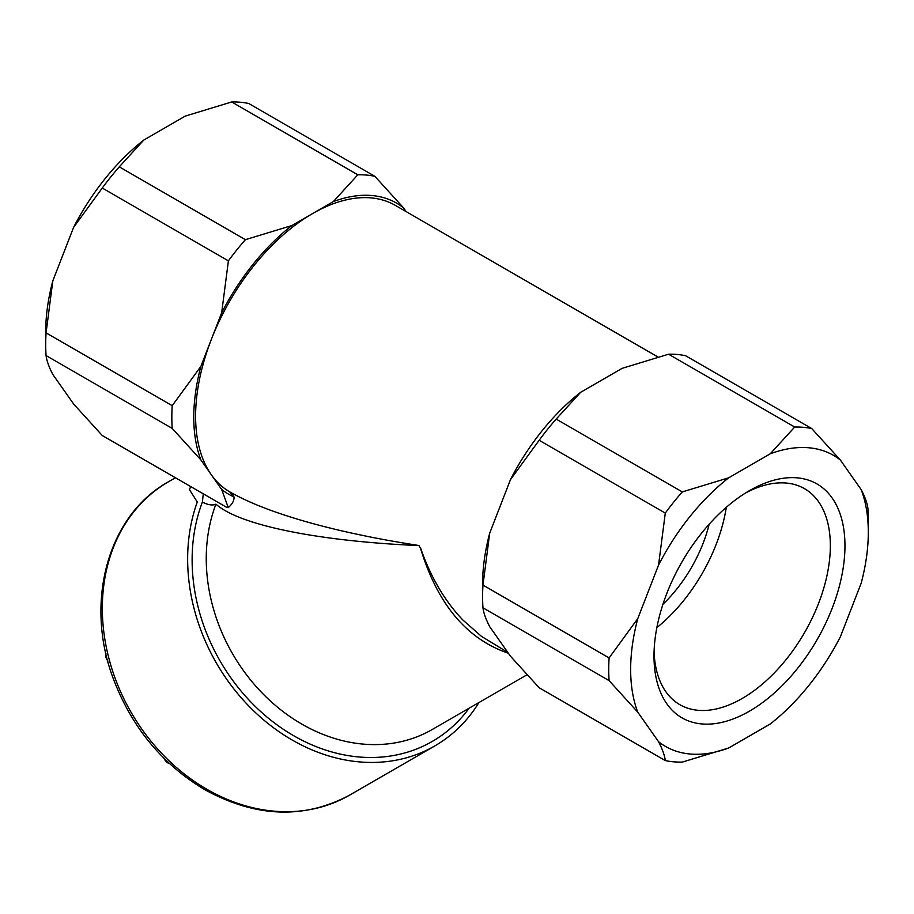 <?xml version="1.0" encoding="UTF-8"?>
<svg xmlns="http://www.w3.org/2000/svg" width="914" height="914" viewBox="0 0 914 914"><rect width="100%" height="100%" fill="white"/><g stroke="black" fill="none" stroke-linecap="round" stroke-linejoin="round"><path stroke-width="1.37" d="M45.7 344.429L45.7 331.771A168.039 97.021 120 0 1 52.818 280.872L46.077 332.867A183.543 105.967 120 0 0 45.7 344.429A183.543 105.967 120 0 0 46.077 355.569C46.705 360.744 48.956 367.04 52.818 374.443L73.588 403.977L102.265 435.521L226.923 507.487L228.283 507.59L221.656 489.47A168.039 97.021 120 0 0 234.007 496.93L229.688 491.835A165.457 95.524 -60 0 1 211.271 474.697A165.457 95.524 -60 0 1 211.271 339.608A165.457 95.524 -60 0 1 312.588 213.568A165.457 95.524 -60 0 1 395.316 205.376L657.68 356.848M229.688 491.835C242.13 498.964 257.759 505.83 276.599 512.411C315.284 525.801 362.732 536.826 418.92 545.509L420.863 548.823C430.7 577.111 444.65 600.795 462.724 619.875L481.484 636.373L507.796 652.402M52.818 280.872L73.588 227.369A168.039 97.021 120 0 1 143.761 140.071L119.288 166.851A183.543 105.967 120 0 0 102.265 188.033L228.397 260.856A183.543 105.967 120 0 1 245.42 239.674L291.829 225.552A168.039 97.021 120 0 0 221.656 312.851L200.886 366.365A168.039 97.021 120 0 0 200.886 459.925L221.656 489.47M119.288 166.851L245.42 239.674M374.843 176.311L248.711 103.488A183.543 105.967 120 0 0 231.688 101.968L357.82 174.791A183.543 105.967 120 0 1 374.843 176.311L403.52 207.844A168.039 97.021 120 0 0 333.347 201.583L291.829 225.552M46.077 355.569L172.209 428.392A183.543 105.967 120 0 1 172.209 405.69L200.886 366.365M46.077 332.867L172.209 405.69M143.761 140.071L185.279 116.089L231.688 101.968M406.204 211.66L403.52 207.844M482.592 596.671A183.543 105.967 -60 0 1 482.969 585.109L609.101 657.931A183.543 105.967 120 0 0 609.101 680.633L482.969 607.81A183.543 105.967 -60 0 1 482.592 596.671L482.592 584.012A168.039 97.021 -60 0 1 489.71 533.113L510.48 479.599A168.039 97.021 -60 0 1 580.653 392.3L622.171 368.331L668.58 354.209L794.712 427.032A183.543 105.967 120 0 1 811.735 428.552L840.412 460.085A168.039 97.021 120 0 0 770.239 453.812L728.721 477.793A168.039 97.021 120 0 0 658.548 565.092L637.778 618.595A168.039 97.021 120 0 0 637.778 712.166L658.548 741.7A168.039 97.021 120 0 0 728.721 747.972L770.239 724.002A168.039 97.021 120 0 0 840.412 636.704L861.182 583.189A168.039 97.021 120 0 0 868.3 532.291A168.039 97.021 120 0 0 861.182 489.618L840.412 460.085M728.721 747.972L682.312 762.093A183.543 105.967 120 0 1 665.289 760.574L539.157 687.751L510.48 656.218L489.71 626.684C485.848 619.269 483.597 612.986 482.969 607.81M749.48 490.635L749.48 490.635A135.032 77.964 120 0 0 654.001 656.024A135.032 77.964 120 0 0 749.48 711.149A135.032 77.964 120 0 0 844.959 545.772A135.032 77.964 120 0 0 749.48 490.635L749.48 490.635M580.653 392.3L556.18 419.092A183.543 105.967 -60 0 0 539.157 440.274L665.289 513.097A183.543 105.967 120 0 1 682.312 491.915L728.721 477.793M556.18 419.092L682.312 491.915M668.58 354.209A183.543 105.967 -60 0 1 685.603 355.729L811.735 428.552M868.3 532.291L868.3 519.632A183.543 105.967 120 0 0 867.923 508.492C867.295 503.317 865.044 497.022 861.182 489.618M333.347 201.583L357.82 174.791M200.886 459.925L172.209 428.392M221.656 312.851L228.397 260.856M102.265 188.033L73.588 227.369M770.239 453.812L794.712 427.032M637.778 712.166L609.101 680.633M665.289 760.574C664.661 755.398 662.41 749.114 658.548 741.7M609.101 657.931L637.778 618.595M658.548 565.092L665.289 513.097M539.157 440.274L510.48 479.599M489.71 533.113L482.969 585.109M228.283 507.59C232.373 504.025 234.281 500.484 234.007 496.93M418.92 545.509L418.978 545.601C317.832 541.202 239.205 525.139 215.933 504.128A10.34 4.981 20.9 0 1 202.417 501.98L203.194 494.531M418.978 545.601A165.457 135.089 60 0 0 420.497 548.206C437.44 604.131 466.734 639.137 508.367 653.224M420.497 548.206L420.863 548.823M478.925 702.546A180.961 147.76 60 0 1 434.847 745.904A180.961 147.76 60 0 1 249.042 706.271A180.961 147.76 60 0 1 197.275 502.003L189.506 489.698L190.649 486.545M163.629 757.935L164.92 759.214M107.406 659.588L107.863 661.348M709.173 524.225A103.408 59.707 -60 0 1 662.924 604.325M656.846 627.621A124.692 71.989 120 0 0 726.31 507.316M654.07 651.671A124.692 71.989 120 0 0 679.822 704.66A124.692 71.989 120 0 0 804.514 632.671A124.692 71.989 120 0 0 804.514 488.682A124.692 71.989 120 0 0 745.755 492.875M105.933 653.533L105.51 656.206L106.984 659.828M164.509 759.454L166.908 762.539L169.433 763.521M215.933 504.128A165.457 135.089 60 0 0 261.404 692.229A165.457 135.089 60 0 0 432.265 729.486L526.91 674.852M168.576 481.724L168.576 481.724A180.961 147.76 60 0 0 111.965 551.256A180.961 147.76 60 0 0 163.732 755.524A180.961 147.76 60 0 0 349.536 795.169C303.962 819.435 255.657 817.584 204.645 789.593C162.658 764.492 132.427 728.081 113.942 680.347C83.928 603.48 107.338 515.45 168.576 481.724L175.442 477.759M202.417 501.98A175.796 143.532 60 0 0 272.692 721.626A175.796 143.532 60 0 0 469.099 708.224M434.847 745.904L349.536 795.169"/></g></svg>
